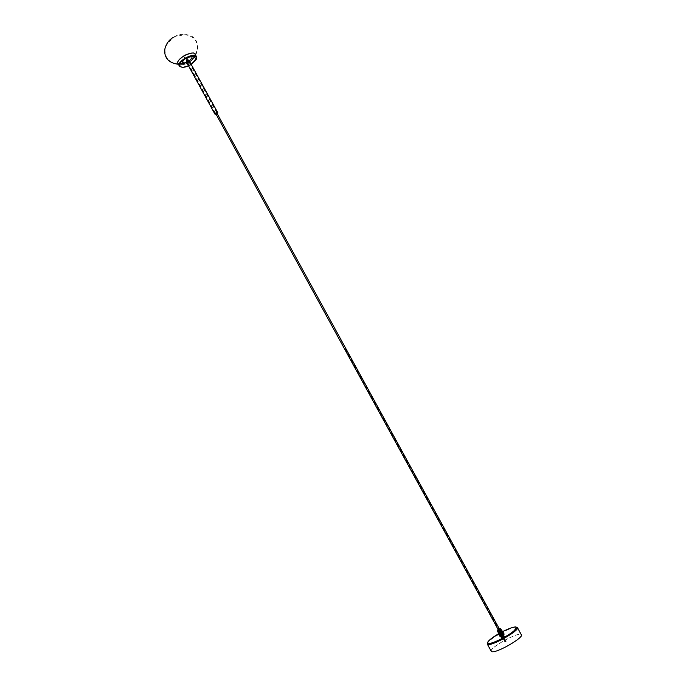 <?xml version="1.0" encoding="UTF-8"?>
<svg xmlns="http://www.w3.org/2000/svg" width="686" height="686" viewBox="0 0 686 686"><rect width="100%" height="100%" fill="white"/><g stroke="black" fill="none" stroke-linecap="round" stroke-linejoin="round"><path stroke-width="0.51" stroke-dasharray="3.43 2.57" d="M189.207 60.694L189.173 61.517L186.824 62.495L186.721 61.303L189.07 60.317L189.027 61.26L186.678 62.237M187.672 65.727C183.436 67.357 180.727 67.357 179.543 65.727C176.834 61.423 194.301 51.99 196.162 56.758C196.599 59.759 193.769 62.752 187.672 65.727M186.858 61.56L189.07 60.557M187.424 60.008L186.429 61.054L188.367 60.008L187.424 60.008M216.982 112.607L216.107 112.393L215.335 113.516M215.661 113.464L216.776 112.856M186.824 62.495L189.087 61.551L189.362 60.831M186.858 61.603L189.053 60.522M216.047 114.176L217.162 113.567M188.984 61.363L186.678 62.229M188.856 61.14L186.549 61.997M186.686 61.277L188.907 60.257M186.558 61.045L188.779 60.025M188.839 61.105L186.532 61.972M188.71 60.874L186.403 61.74M186.541 61.02L188.761 59.999M186.412 60.788L188.641 59.768M188.693 60.84L186.386 61.706M188.564 60.608L186.266 61.474M216.013 114.116L217.128 113.507M186.395 60.754L186.249 61.448M186.283 60.591L188.624 59.733M188.547 60.582L188.547 59.759M188.521 60.359L186.378 61.474M189.087 61.551L189.13 60.66M188.659 60.617L186.343 61.466M188.624 60.548L186.309 61.397M188.804 60.874L186.489 61.723M188.77 60.805L186.455 61.663M188.95 61.14L186.635 61.989M188.907 61.071L186.592 61.92M186.352 60.831L188.564 59.802M186.309 60.771L187.913 59.708M186.489 61.097L188.71 60.059M186.455 61.028L188.676 59.999M186.635 61.363L188.856 60.325M186.601 61.294L188.813 60.257M186.781 61.62L188.993 60.582M217.222 112.581L216.124 112.255L215.181 113.696M215.721 113.584L216.836 112.976M183.882 62.726L182.896 62.134C181.541 59.974 190.262 55.266 191.205 57.658C190.622 60.454 188.187 62.143 183.882 62.726M184.097 63.112L183.111 62.529C181.756 60.368 190.485 55.66 191.42 58.044C190.837 60.848 188.401 62.537 184.097 63.112M183.891 59.399C189.225 56.029 191.737 55.892 191.437 58.987C189.456 61.466 186.918 62.829 183.822 63.095L183.496 63.061C181.79 62.572 181.919 61.354 183.891 59.399M184.071 59.785C189.49 56.372 192.029 56.235 191.686 59.39C189.688 61.869 187.141 63.249 184.028 63.524L183.677 63.489C181.944 63.001 182.073 61.766 184.071 59.785M504.999 641.907L506.165 641.333L504.999 641.907M186.206 59.511L187.192 58.842L186.206 59.511M505.668 641.693L505.23 641.916L505.668 641.693M491.202 651.228C488.886 647.824 519.748 630.931 521.351 634.722M492.231 651.554L491.493 651.168C488.861 648.493 514.826 633.392 520.211 634.447L521.103 634.859C523.975 637.423 497.11 652.986 492.231 651.554M503.421 634.293L500.497 635.991L503.421 634.293M500.72 636.282L503.644 634.593L500.72 636.282M499.425 629.036L500.583 631.583L501.363 631.386L499.58 629.011L501.552 631.386L499.845 629.045M499.923 628.976L501.603 631.257L500.643 631.489L499.168 629.045L499.837 628.865L501.517 631.326M498.156 629.765L499.202 632.466L500.171 631.789L498.791 629.319L501.526 634.224M500.326 634.97L497.916 629.842L498.748 629.251L500.154 631.737L498.971 632.578L497.753 629.782L500.171 635.082M500.334 634.653L498.096 629.534L500.205 634.739L497.865 629.962L498.919 632.715L498.019 629.877L499.074 632.612L498.122 629.859L498.628 629.731L499.948 632.389L498.971 632.586L497.907 629.859L500.197 634.713M500.797 636.085L503.584 634.559L500.797 636.145L503.387 634.516L500.626 635.828L503.215 634.198L500.454 635.519L503.044 633.89L500.283 635.21L502.872 633.581L500.111 634.893L502.701 633.264L499.94 634.584L502.538 632.955L499.768 634.276L502.366 632.638L499.605 633.958L502.195 632.329L499.434 633.65L502.023 632.02L499.262 633.332L501.852 631.703L499.091 633.024L501.68 631.394L498.928 632.724L499.88 632.483L498.559 629.825M502.263 636.265L503.738 635.21L503.001 635.262L501.097 636.694L503.858 635.373L503.361 635.982L501.269 637.002L504.03 635.682L501.44 637.311L504.201 635.999L501.612 637.628L504.373 636.308L501.783 637.937L504.544 636.617L501.946 638.254L504.716 636.934L502.118 638.563L504.887 637.243L502.315 638.915L504.887 637.243M503.738 635.21L501.14 636.771L503.901 635.45L501.483 637.397L503.421 636.188L504.244 636.076L501.655 637.706L504.416 636.385L501.989 638.332L504.759 637.011L502.161 638.64L504.93 637.32M501.072 636.419L503.97 635.185L501.749 636.831L504.141 635.493L501.217 637.303L504.313 635.811L501.389 637.62L504.484 636.119L501.56 637.929L504.656 636.437L501.732 638.246L504.819 636.745L501.903 638.555L504.99 637.054L502.418 638.846M502.649 638.503L504.922 637.56L502.761 638.889M501.963 635.776L503.944 635.142L501.029 636.96L504.116 635.459L501.2 637.268L504.287 635.768L501.372 637.577L504.459 636.085L501.543 637.894L504.63 636.394L501.715 638.203L504.802 636.711L501.886 638.52L504.973 637.02L502.058 638.777M502.006 635.802L503.43 634.593L500.669 635.913L503.258 634.276L500.497 635.596L503.087 633.967L500.326 635.287L502.915 633.658L500.154 634.97L502.744 633.341L499.983 634.661L502.581 633.032L499.811 634.353L502.409 632.724L499.648 634.035L502.238 632.406L499.477 633.727L502.066 632.098L499.305 633.41L501.895 631.78L499.134 633.101L501.723 631.472L498.962 632.792L501.706 631.129L498.928 632.655M498.979 629.611L500.12 632.363M501.449 631.36L504.862 637.774L502.667 638.992L504.862 637.774M500.274 632.235L501.337 631.472L499.459 632.321L501.363 631.386L499.682 628.942L501.483 631.403M500.368 632.235L501.552 631.394L499.854 629.036M500.274 632.269L498.885 629.654L500.274 632.269M500.025 632.355L498.705 629.748L500.008 632.372M498.087 629.817L498.962 632.792M499.64 628.813L499.056 629.131L500.514 631.592L499.039 629.148L502.109 633.924L499.305 629.053L500.248 631.737L498.859 629.242L500.188 631.772M503.584 634.559L500.557 636.093L503.473 634.284L500.386 635.785L503.301 633.975L502.409 634.104L500.214 635.476L503.138 633.667L500.051 635.159L502.967 633.35L499.88 634.85L502.795 633.041L499.708 634.533L502.624 632.724L499.537 634.224L502.452 632.415L499.365 633.915L502.281 632.106L499.194 633.598L502.109 631.789L499.022 633.289L501.706 631.129M502.855 634.73L500.583 636.136L502.949 634.996L503.498 634.327L500.411 635.828L503.327 634.018L500.24 635.51L503.155 633.701L500.068 635.202L502.984 633.392L499.897 634.884L502.812 633.075L499.725 634.576L502.641 632.766L499.554 634.267L502.469 632.458L499.382 633.95L502.298 632.14L499.211 633.641L502.135 631.832L499.048 633.324L501.415 632.175L501.963 631.523L498.876 633.015L501.243 631.866L501.792 631.206L500.977 631.309M499.159 632.578L502.667 638.992M500.051 635.159L497.573 629.92L499.931 635.279M498.096 629.534L500.463 634.876M498.216 629.637L500.986 634.559L498.156 629.679M498.353 629.379L500.789 634.661M498.439 629.525L501.226 634.061L498.456 629.319L500.866 634.301L498.43 629.508M498.619 629.225L501.183 634.439L498.456 629.319M501.732 634.113L498.791 629.319M501.612 633.881L499.005 629.191L501.758 633.778M499.305 629.053L501.998 633.692L499.297 629.045M502.478 633.761L499.279 628.882M502.486 633.444L499.648 628.899M502.821 633.615L499.545 628.77M503.121 633.512L499.777 628.676L502.967 633.564M500.034 628.59L503.104 633.221L500.068 628.728M503.387 633.435L500.094 628.573L503.335 633.47M500.197 628.573L503.49 633.418M503.593 633.401L500.428 628.659L503.67 633.401M503.738 633.41L500.531 628.668L503.781 633.427M503.695 633.221L500.54 628.659L503.601 633.152M499.597 635.656L497.333 630.185L499.648 635.639M499.691 635.57L497.359 630.151L499.631 635.596M499.691 635.519L497.419 630.28L499.751 635.45M499.845 635.356L497.513 629.971L499.88 635.356M499.631 635.69L497.316 630.237L499.468 635.562M503.353 633.187L500.266 628.676L503.25 633.187M499.502 635.373L497.333 630.374L499.459 635.399M499.794 635.03L497.53 630.142M503.653 633.195L500.351 628.556L503.687 633.444M500.317 628.573L503.541 633.435M503.232 633.504L499.991 628.608L497.513 629.98M500.077 628.736L503.01 633.281M499.099 632.535L497.959 629.808L499.039 632.569M497.753 629.962L500.043 634.859L497.753 629.98M497.427 630.074L499.622 635.227L497.436 630.237M497.307 630.434L499.451 635.485L497.299 630.4M503.13 634.773L500.446 635.759L503.25 634.01L500.274 635.442L503.078 633.701L500.111 635.133L502.907 633.384L499.94 634.824L502.203 633.718L502.735 633.075L499.768 634.507L502.564 632.766L499.597 634.198L502.392 632.449L499.425 633.89L502.229 632.14L499.254 633.572L501.526 632.466L502.058 631.832L499.082 633.264L501.886 631.514L498.851 632.835L501.415 631.652M503.001 634.541L503.292 634.087L502.426 634.207L500.317 635.528L503.121 633.778L500.154 635.21L502.949 633.47L499.983 634.902L502.778 633.152L499.811 634.584L502.606 632.844L499.64 634.276L502.435 632.526L499.468 633.967L502.272 632.218L499.297 633.65L502.101 631.909L499.58 632.886L501.929 631.592L498.954 633.024L501.758 631.283L500.909 631.403L498.782 632.715L501.286 631.42M503.181 634.601L503.507 634.096L502.555 634.233L500.214 635.708L503.335 633.787L500.043 635.399L503.164 633.47L502.221 633.607L499.871 635.09L502.992 633.161L499.7 634.773L502.829 632.852L499.528 634.464L502.658 632.535L499.357 634.147L502.486 632.226L499.185 633.838L502.315 631.917L499.014 633.53L502.143 631.6L498.842 633.212L501.972 631.292L499.176 632.389L501.475 631.472M503.198 634.636L500.231 635.75L503.361 633.821L500.06 635.442L503.19 633.512L499.888 635.125L503.018 633.204L499.717 634.816L502.847 632.886L499.554 634.499L502.675 632.578L499.382 634.19L501.92 632.972L502.504 632.269L499.211 633.881L502.332 631.952L499.785 633.392L502.161 631.643L498.868 633.255L501.989 631.326L498.696 632.938L501.492 631.514M499.897 628.788L502.829 633.341L499.905 628.805M502.949 633.59L499.777 628.676M499.905 628.633L503.078 633.547M499.64 628.89L502.358 633.521M499.691 628.71L502.778 633.65M500.506 634.867L497.959 629.628M500.831 634.653L498.199 629.474M500.223 635.065L497.753 629.782M497.873 629.697L500.351 634.979M497.573 630.108L499.725 635.125M499.991 635.262L497.573 629.92M497.676 629.842L500.085 635.176M501.92 634.035L499.005 629.019M499.176 628.933L502.083 633.958M499.442 628.813L502.444 633.795M501.552 634.233L498.731 629.165M498.893 629.071L501.715 634.147M497.513 630.52L499.7 635.613M499.862 635.819L497.496 630.323M499.674 635.836L497.376 630.374M497.393 630.52L499.554 635.605M499.717 635.811L497.393 630.323M500.291 635.733L497.839 630.237M497.882 630.425L500.171 635.502M497.65 630.288L500.025 635.793M497.676 630.485L499.914 635.57M497.393 630.134L499.734 635.51M499.811 635.433L497.444 630.048M497.333 630.237L499.631 635.733L497.333 630.288M502.109 634.584L499.339 629.757M501.732 634.799L499.048 629.92M502.932 634.37L499.751 629.251M502.804 634.147L499.862 629.405M502.581 634.413L499.614 629.585M500.943 635.476L498.319 630.048M498.388 630.22L500.831 635.245M500.6 635.622L498.062 630.151M498.122 630.331L500.48 635.39M498.979 629.954L501.577 634.884M498.679 630.108L501.2 635.073M503.738 633.461L500.377 628.565M500.403 628.582L503.773 633.478M503.704 633.307L500.583 628.753M503.79 633.521L500.42 628.65M500.411 628.642L503.79 633.555M503.455 633.452L500.163 628.565M503.224 634.156L499.965 629.105M503.044 633.89L500.094 629.242M503.335 633.744L500.283 629.096M500.145 628.959L503.447 633.984M503.721 633.538L500.48 628.788M500.368 628.728L503.738 633.667M503.524 633.572L500.428 628.959M500.283 628.83L503.618 633.813M178.111 63.755C179.406 65.342 182.184 65.307 186.455 63.669C192.749 60.591 195.673 57.495 195.218 54.383L194.37 53.551M196.333 58.79C194.927 61.551 192.029 63.909 187.664 65.873C184.311 67.219 181.79 67.494 180.101 66.705M188.444 65.719L191.205 64.21L188.453 65.727M186.463 63.515C182.227 65.144 179.509 65.136 178.326 63.498C175.599 59.168 193.066 49.744 194.944 54.537C195.381 57.547 192.552 60.539 186.463 63.515M487.292 644.051C485.071 641.35 510.718 626.455 516.378 627.15M502.555 631.557L498.671 633.684M516.275 627.296L517.15 627.673C519.954 630.117 493.097 645.629 488.295 644.334L487.575 643.974C485.011 641.427 510.967 626.369 516.275 627.296M488.432 643.76C494.417 644.737 522.595 627.544 515.752 627.133C509.449 626.507 482.421 642.911 488.432 643.76M500.248 631.703L498.859 629.225L498.225 629.697M498.156 629.559L498.713 629.182L498.147 629.551M503.978 635.399L500.548 637.123L500.814 636.368L504.244 634.644L503.978 635.399L504.133 634.233L503.996 635.287L500.266 636.797L504.013 635.373L504.27 634.507L500.548 636.016L504.296 634.55L503.987 634.181L500.566 635.896L500.291 636.659L503.721 634.936L504.064 634.173L500.531 635.922L500.248 636.797L500.566 635.896L500.548 637.123L503.978 635.399M501.346 631.369L499.631 628.968L498.954 629.568L499.811 628.976M498.688 629.757L499.991 632.406M501.423 631.429L499.691 628.942M498.782 629.319L497.899 629.791M497.976 629.799L498.679 629.705M503.987 633.761L499.751 636.076M498.13 629.516L499.331 628.865L498.122 629.499M499.802 629.336L497.899 630.211L499.802 629.336M500.548 635.63C502.581 634.31 503.67 633.873 503.824 634.327M196.162 56.758L194.944 54.537C196.316 53.499 193.898 60.934 186.386 63.455C181.567 64.981 178.883 64.999 178.326 63.498L179.543 65.727M177.854 62.82L177.957 63.429M217.033 112.341L188.367 60.008M215.078 113.396L186.429 61.054M214.795 113.55L215.095 114.082M217.308 112.195L217.599 112.71M191.437 58.987C199.463 51.433 197.98 44.273 195.064 39.814C192.56 36.838 189.053 35.157 184.525 34.746C176.405 36.272 172.529 37.413 172.881 38.176C168.456 42.138 166.063 45.242 165.695 47.48C164.58 49.769 164.88 53.114 166.595 57.521C169.588 61.62 174.047 65.376 183.822 63.095M191.686 59.39C200.355 52.813 199.172 39.128 190.742 35.758C184.071 33.348 178.026 34.026 172.606 37.79M184.028 63.524L178.403 64.304M506.165 641.333L499.468 629.105M216.682 112.693L187.192 58.842M504.956 641.993L498.268 629.765M215.567 113.301L186.086 59.442M187.029 59.065L187.638 58.027M186.609 59.288L187.218 58.25M186.721 57.161L187.287 58.207M186.995 57.015L187.57 58.061M186.669 58.996L184.62 57.41M186.249 59.219L184.2 57.633M183.694 56.552L184.268 57.598M183.977 56.398L184.551 57.453M505.676 641.667L345.701 349.466M505.23 641.916L345.264 349.706M488.029 641.633L495.163 635.853L502.932 631.386C508.086 628.813 512.185 627.304 515.229 626.867M521.103 634.859L517.15 627.673C515.135 623.737 484.813 640.441 487.575 643.974L491.493 651.168M501.355 631.454L499.777 629.113L497.899 630.211L499.228 632.629"/><path stroke-width="1.03" d="M217.162 113.567L217.745 112.65L216.424 112.727L214.95 114.159L186.592 62.323L186.858 61.56L189.207 60.694M217.736 112.633L189.07 60.557M214.95 114.159L216.047 114.176M217.128 113.507L217.599 112.727L216.416 112.787L215.095 114.082L216.013 114.116M215.181 113.696L215.721 113.584M517.441 627.613L521.351 634.722C524.275 637.328 496.947 653.158 491.991 651.7L491.202 651.228M498.559 629.825L497.899 629.842M498.122 629.499C497.118 630.485 497.727 630.323 499.94 629.011L499.322 628.839L499.845 629.045L498.979 629.611M503.635 633.401L500.54 628.856L503.816 633.581M503.653 633.795L500.523 628.642M503.473 633.967L500.145 628.959L503.575 633.873M503.232 634.164L500.24 629.131M502.941 634.379L499.751 629.251L503.104 634.258M499.511 629.414L502.606 634.593L499.811 629.448M499.245 629.568L502.444 634.696M501.869 635.022L498.971 629.722L501.955 634.67M501.577 634.884L498.859 629.782L501.732 634.799M501.483 635.227L498.859 629.782M501.2 635.073L498.739 630.057M501.114 635.408L498.585 629.928M500.754 635.562L498.165 630.117L500.943 635.476M500.471 635.365L498.182 630.314M500.291 635.725L497.933 630.408M499.897 635.545L497.684 630.503M499.7 635.613L497.522 630.528M497.307 630.451L499.751 636.093L503.987 633.761L503.558 634.584C501.337 636.051 500.068 636.548 499.751 636.093M503.438 633.615L500.403 628.985M498.456 630.194L500.96 635.15M497.341 630.52L499.468 635.562M497.393 630.52L499.554 635.605M499.339 629.757L501.963 634.679M499.614 629.585L502.469 634.37M500.103 629.259L503.095 633.941M497.427 630.323L499.734 635.845M497.719 630.271L500.197 635.75M497.556 630.314L499.965 635.802M502.418 634.704L499.408 629.474M502.049 634.919L499.142 629.637M498.971 629.722L501.886 635.013M503.061 634.284L499.888 629.165M502.752 634.49L499.657 629.319M498.165 630.117L500.797 635.536M497.925 630.202L500.48 635.656M498.696 629.868L501.509 635.21M498.422 630.005L501.149 635.382M500.583 628.702L503.678 633.195M503.318 634.087L500.077 629.019M503.533 633.907L500.231 628.882M500.574 628.77L503.687 633.281M500.523 628.882L503.653 633.418M503.678 633.744L500.343 628.77M196.385 56.509L195.218 54.383C193.281 49.426 175.23 59.168 178.051 63.644L178.111 63.755M180.101 66.705L179.269 65.882C176.465 61.423 194.515 51.682 196.445 56.612L196.333 58.79M196.445 56.612C196.222 58.293 198.674 58.199 191.214 64.227C198.983 56.698 197.397 54.58 186.463 57.838C176.739 62.88 178.154 70.144 187.818 65.993L188.444 65.719L187.81 66.01C184.157 67.768 181.31 67.725 179.269 65.882L177.957 63.429M516.378 627.15L517.407 627.544C520.254 630.014 492.934 645.8 488.055 644.48L487.292 644.051M498.671 633.684C489.727 639.12 486.271 642.388 488.286 643.502C491.699 644.188 507.469 636.454 513.848 630.94C518.89 625.495 515.126 625.701 502.555 631.557M499.854 629.036L498.911 629.474L499.425 629.036M499.845 629.045C497.856 630.237 497.281 630.391 498.13 629.516M503.824 634.327L500.283 636.248M500.103 636.128L500.548 635.63M194.37 53.551C194.275 52.402 191.077 52.968 184.791 55.232C179.398 59.013 177.082 61.543 177.854 62.82M178.403 64.304C168.867 63.018 164.297 58.173 164.691 49.769C165.849 44.393 168.49 40.397 172.606 37.79M499.468 629.105L216.682 112.693M498.268 629.765L215.567 113.301M491.245 651.306L487.326 644.111L488.029 641.633M515.229 626.867L517.407 627.544M503.695 633.221L503.987 633.761"/></g></svg>
